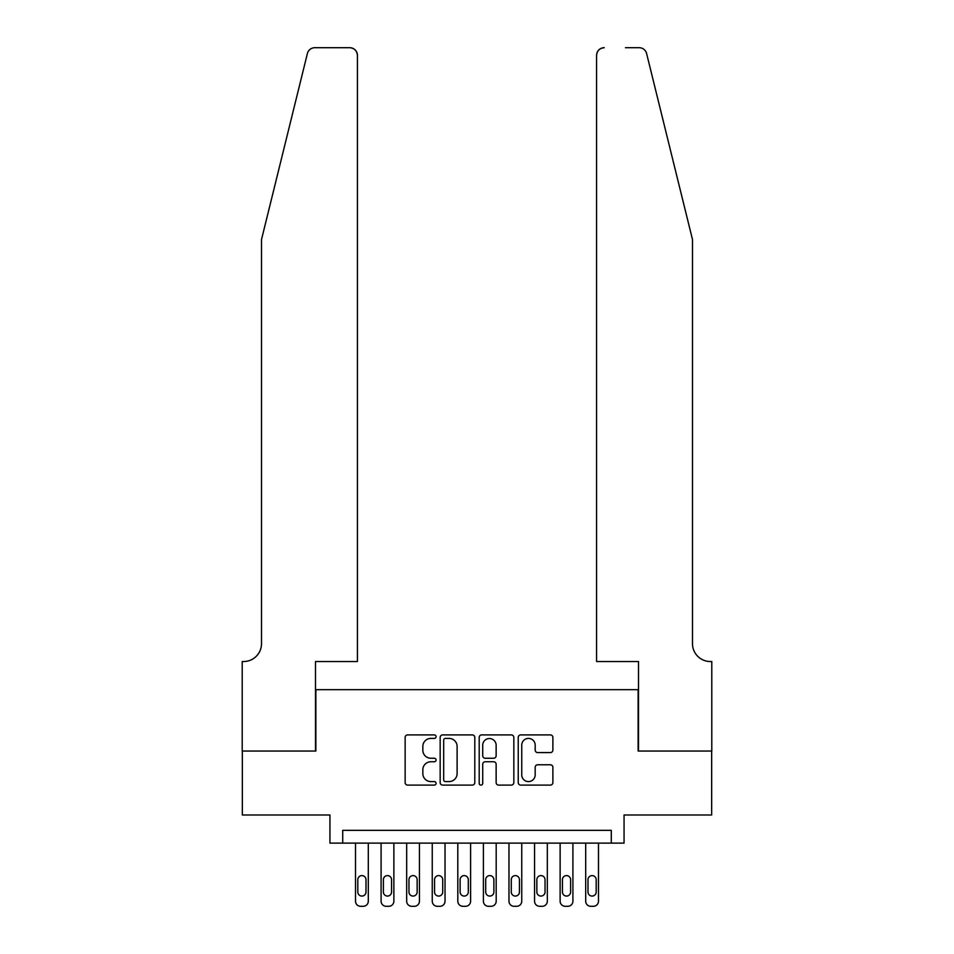 <?xml version="1.0" encoding="UTF-8"?>
<svg xmlns="http://www.w3.org/2000/svg" width="954" height="954" viewBox="0 0 954 954"><rect width="100%" height="100%" fill="white"/><g stroke="black" fill="none" stroke-linecap="round" stroke-linejoin="round"><path stroke-width="1.43" d="M436.073 736.655A1.753 1.753 0 0 0 434.32 734.902L407.644 734.902A2.516 2.516 0 0 0 405.14 737.406L405.14 782.602A2.516 2.516 0 0 0 407.644 785.106L434.32 785.106A1.753 1.753 0 0 0 436.073 783.353A1.753 1.753 0 0 0 434.32 781.588L430.874 781.588A8.037 8.037 0 0 1 422.837 773.563L422.837 769.795A8.037 8.037 0 0 1 430.874 761.757L434.32 761.757A1.753 1.753 0 0 0 436.073 760.004A1.753 1.753 0 0 0 434.32 758.251L430.874 758.251A8.037 8.037 0 0 1 422.837 750.214L422.837 746.445A8.037 8.037 0 0 1 430.874 738.408L434.32 738.408A1.753 1.753 0 0 0 436.073 736.655M550.375 752.599A2.516 2.516 0 0 0 552.879 750.082L552.879 737.406A2.516 2.516 0 0 0 550.375 734.902L520.741 734.902A2.516 2.516 0 0 0 518.237 737.406L518.237 782.602A2.516 2.516 0 0 0 520.741 785.106L550.375 785.106A2.516 2.516 0 0 0 552.879 782.602L552.879 767.278A2.516 2.516 0 0 0 550.375 764.774L537.686 764.774A2.516 2.516 0 0 0 535.182 767.278L535.182 774.875A6.714 6.714 0 0 1 528.468 781.588A6.714 6.714 0 0 1 521.755 774.875L521.755 745.134A6.714 6.714 0 0 1 528.468 738.408A6.714 6.714 0 0 1 535.182 745.134L535.182 750.082A2.516 2.516 0 0 0 537.686 752.599L550.375 752.599M611.275 843.121L624.059 843.121L624.059 814.99L711.66 814.99L711.66 751.048L638.131 751.048L638.131 689.67L315.869 689.67L315.869 751.048L242.34 751.048L242.34 814.99L329.941 814.99L329.941 843.121L611.275 843.121L611.275 830.338L342.724 830.338L342.724 843.121M474.806 737.406A2.516 2.516 0 0 0 472.29 734.902L442.668 734.902A2.516 2.516 0 0 0 440.164 737.406L440.164 782.602A2.516 2.516 0 0 0 442.668 785.106L472.29 785.106A2.516 2.516 0 0 0 474.806 782.602L474.806 737.406M481.71 734.902L511.332 734.902A2.516 2.516 0 0 1 513.836 737.406L513.836 782.602A2.516 2.516 0 0 1 511.332 785.106L498.656 785.106A2.516 2.516 0 0 1 496.14 782.602L496.14 764.273A2.516 2.516 0 0 0 493.635 761.757L485.216 761.757A2.516 2.516 0 0 0 482.712 764.273L482.712 783.353A1.753 1.753 0 0 1 480.959 785.106A1.753 1.753 0 0 1 479.194 783.353L479.194 737.406A2.516 2.516 0 0 1 481.71 734.902M445.435 738.408A1.753 1.753 0 0 0 443.67 740.173L443.67 779.835A1.753 1.753 0 0 0 445.435 781.588L449.072 781.588A8.037 8.037 0 0 0 457.109 773.563L457.109 746.445A8.037 8.037 0 0 0 449.072 738.408L445.435 738.408M496.14 745.253A6.714 6.714 0 0 0 489.426 738.539A6.714 6.714 0 0 0 482.712 745.253L482.712 755.735A2.516 2.516 0 0 0 485.216 758.251L493.635 758.251A2.516 2.516 0 0 0 496.14 755.735L496.14 745.253M368.304 843.121L368.304 901.184A5.116 5.116 0 0 1 363.188 906.3L360.624 906.3A5.116 5.116 0 0 1 355.508 901.184L355.508 843.121M366.002 891.978L366.002 879.695A4.09 4.09 0 0 0 361.912 875.605A4.09 4.09 0 0 0 357.81 879.695L357.81 891.978A4.09 4.09 0 0 0 361.912 896.068A4.09 4.09 0 0 0 366.002 891.978M307.391 53.531C309.346 49.334 309.346 49.334 307.391 53.531L261.515 239.526L261.515 643.628A17.899 17.899 0 0 1 243.616 661.539L242.209 661.539L242.209 751.048L315.488 751.048L315.488 661.539L357.428 661.539L357.428 55.368A7.668 7.668 0 0 0 349.76 47.7L314.844 47.7A7.668 7.668 0 0 0 307.391 53.531M328.534 47.7L349.76 47.7C354.387 48.189 356.939 50.741 357.428 55.368L357.428 661.539M261.515 643.628A17.899 17.899 0 0 1 243.616 661.539M678.413 182.5L646.609 53.531C644.654 49.334 644.654 49.334 646.609 53.531L692.485 239.526L692.485 643.628A17.899 17.899 0 0 0 710.384 661.539L711.791 661.539L711.791 751.048L638.512 751.048L638.512 661.539L596.572 661.539L596.572 55.368L596.572 661.539M625.466 47.7L639.156 47.7A7.668 7.668 0 0 1 646.609 53.531M604.24 47.7A7.668 7.668 0 0 0 596.572 55.368C597.061 50.741 599.613 48.189 604.24 47.7M692.485 643.628A17.899 17.899 0 0 0 710.384 661.539M393.871 843.121L393.871 901.184A5.116 5.116 0 0 1 388.767 906.3L386.203 906.3A5.116 5.116 0 0 1 381.087 901.184L381.087 843.121M391.569 891.978L391.569 879.695A4.09 4.09 0 0 0 387.479 875.605A4.09 4.09 0 0 0 383.389 879.695L383.389 891.978A4.09 4.09 0 0 0 387.479 896.068A4.09 4.09 0 0 0 391.569 891.978M419.45 843.121L419.45 901.184A5.116 5.116 0 0 1 414.334 906.3L411.782 906.3A5.116 5.116 0 0 1 406.666 901.184L406.666 843.121M417.148 891.978L417.148 879.695A4.09 4.09 0 0 0 413.058 875.605A4.09 4.09 0 0 0 408.968 879.695L408.968 891.978A4.09 4.09 0 0 0 413.058 896.068A4.09 4.09 0 0 0 417.148 891.978M445.029 843.121L445.029 901.184A5.116 5.116 0 0 1 439.913 906.3L437.361 906.3A5.116 5.116 0 0 1 432.245 901.184L432.245 843.121M442.728 891.978L442.728 879.695A4.09 4.09 0 0 0 438.637 875.605A4.09 4.09 0 0 0 434.547 879.695L434.547 891.978A4.09 4.09 0 0 0 438.637 896.068A4.09 4.09 0 0 0 442.728 891.978M470.608 843.121L470.608 901.184A5.116 5.116 0 0 1 465.492 906.3L462.928 906.3A5.116 5.116 0 0 1 457.813 901.184L457.813 843.121M468.307 891.978L468.307 879.695A4.09 4.09 0 0 0 464.216 875.605A4.09 4.09 0 0 0 460.114 879.695L460.114 891.978A4.09 4.09 0 0 0 464.216 896.068A4.09 4.09 0 0 0 468.307 891.978M496.187 843.121L496.187 901.184A5.116 5.116 0 0 1 491.071 906.3L488.508 906.3A5.116 5.116 0 0 1 483.392 901.184L483.392 843.121M493.886 891.978L493.886 879.695A4.09 4.09 0 0 0 489.784 875.605A4.09 4.09 0 0 0 485.693 879.695L485.693 891.978A4.09 4.09 0 0 0 489.784 896.068A4.09 4.09 0 0 0 493.886 891.978M521.755 843.121L521.755 901.184A5.116 5.116 0 0 1 516.639 906.3L514.087 906.3A5.116 5.116 0 0 1 508.971 901.184L508.971 843.121M519.453 891.978L519.453 879.695A4.09 4.09 0 0 0 515.363 875.605A4.09 4.09 0 0 0 511.272 879.695L511.272 891.978A4.09 4.09 0 0 0 515.363 896.068A4.09 4.09 0 0 0 519.453 891.978M547.334 843.121L547.334 901.184A5.116 5.116 0 0 1 542.218 906.3L539.666 906.3A5.116 5.116 0 0 1 534.55 901.184L534.55 843.121M545.032 891.978L545.032 879.695A4.09 4.09 0 0 0 540.942 875.605A4.09 4.09 0 0 0 536.852 879.695L536.852 891.978A4.09 4.09 0 0 0 540.942 896.068A4.09 4.09 0 0 0 545.032 891.978M572.913 843.121L572.913 901.184A5.116 5.116 0 0 1 567.797 906.3L565.233 906.3A5.116 5.116 0 0 1 560.129 901.184L560.129 843.121M570.611 891.978L570.611 879.695A4.09 4.09 0 0 0 566.521 875.605A4.09 4.09 0 0 0 562.431 879.695L562.431 891.978A4.09 4.09 0 0 0 566.521 896.068A4.09 4.09 0 0 0 570.611 891.978M598.492 843.121L598.492 901.184A5.116 5.116 0 0 1 593.376 906.3L590.812 906.3A5.116 5.116 0 0 1 585.696 901.184L585.696 843.121M596.19 891.978L596.19 879.695A4.09 4.09 0 0 0 592.088 875.605A4.09 4.09 0 0 0 587.998 879.695L587.998 891.978A4.09 4.09 0 0 0 592.088 896.068A4.09 4.09 0 0 0 596.19 891.978"/></g></svg>
